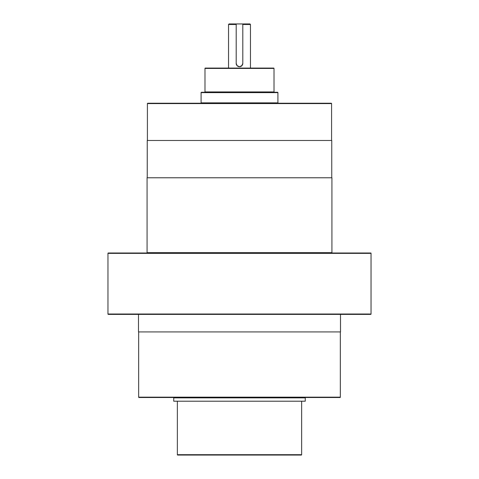 <?xml version="1.0" encoding="UTF-8"?>
<svg xmlns="http://www.w3.org/2000/svg" width="479" height="479" viewBox="0 0 479 479"><rect width="100%" height="100%" fill="white"/><g stroke="black" fill="none" stroke-linecap="round" stroke-linejoin="round"><path stroke-width="0.72" d="M273.503 68.078L205.335 68.078A0.353 0.353 0 0 0 204.982 68.425L274.018 68.425A0.353 0.353 0 0 0 273.665 68.078L205.497 68.078M274.365 92.279A0.353 0.353 0 0 1 274.018 91.932L274.018 68.425L204.982 68.425L204.982 91.932A0.353 0.353 0 0 1 204.635 92.279A0.353 0.353 0 0 0 204.982 91.932L274.018 91.932A0.353 0.353 0 0 0 274.365 92.279M277.377 92.279L201.443 92.279A0.353 0.353 0 0 0 201.09 92.633L277.91 92.633A0.353 0.353 0 0 0 277.557 92.279L201.623 92.279M278.263 103.225A0.353 0.353 0 0 1 277.91 102.871L277.91 92.633L201.09 92.633L201.09 102.871A0.353 0.353 0 0 1 200.743 103.225A0.353 0.353 0 0 0 201.09 102.871L277.91 102.871A0.353 0.353 0 0 0 278.257 103.225L147.772 103.225A0.353 0.353 0 0 0 147.424 103.578L331.576 103.578A0.353 0.353 0 0 0 331.229 103.225L148.215 103.225M300.992 455.05L177.709 455.05A0.353 0.353 0 0 1 177.362 454.697L177.362 401.204L177.362 454.697L301.638 454.697L177.362 454.697A0.353 0.353 0 0 0 177.709 455.05L301.291 455.05A0.353 0.353 0 0 0 301.638 454.697L301.638 401.204L301.638 454.697A0.353 0.353 0 0 1 301.291 455.05M173.38 397.522A0.353 0.353 0 0 1 173.727 397.875L173.727 401.204L305.273 401.204L305.273 397.875A0.353 0.353 0 0 1 305.62 397.522A0.353 0.353 0 0 0 305.273 397.875L173.727 397.875A0.353 0.353 0 0 0 173.38 397.522M139.006 397.522L339.994 397.522A0.353 0.353 0 0 0 340.347 397.175L138.653 397.175A0.353 0.353 0 0 0 139.006 397.522L339.994 397.522A0.353 0.353 0 0 0 340.347 397.175L340.347 331.929L340.347 397.175L138.653 397.175L138.653 331.929L138.653 397.175A0.353 0.353 0 0 0 139.006 397.522L139.485 397.522M370.057 253.002L108.314 253.002A0.353 0.353 0 0 0 107.961 253.355L371.039 253.355A0.353 0.353 0 0 0 370.686 253.002L332.264 253.002A0.353 0.353 0 0 1 331.929 252.655L331.929 177.763L147.071 177.763L147.071 252.655A0.353 0.353 0 0 1 146.724 253.002L108.314 253.002A0.353 0.353 0 0 0 107.961 253.355L107.961 314.038A0.353 0.353 0 0 0 108.314 314.392L370.686 314.392A0.353 0.353 0 0 0 371.039 314.038L107.961 314.038L371.039 314.038L371.039 253.355L107.961 253.355L107.961 314.038A0.353 0.353 0 0 0 108.314 314.392L108.943 314.392L108.314 314.392M242.799 23.95L242.799 24.477L242.799 23.95L249.936 23.95L242.799 23.95L242.799 24.477L250.463 24.477L250.463 68.078L250.463 24.477L249.936 23.95L250.463 24.477L242.799 24.477L242.799 63.414L241.829 65.743L239.506 66.707L237.171 65.743L236.201 63.414L236.201 23.95L229.064 23.95L228.537 24.477L236.201 24.477L228.537 24.477L229.064 23.95L242.799 23.95L236.201 23.95L236.201 24.477L236.201 23.95M228.537 24.477L228.537 68.078L228.537 24.477M147.245 140.497L147.245 177.763L147.245 140.497L331.755 140.497L147.245 140.497M331.755 177.763L331.755 140.497L331.755 177.763M330.785 103.225L331.229 103.225A0.353 0.353 0 0 1 331.576 103.578L331.576 140.497L331.576 103.578L147.424 103.578L147.424 140.497L147.424 103.578A0.353 0.353 0 0 1 147.772 103.225L158.603 103.225M154.268 177.763L331.929 177.763L331.929 252.655L147.071 252.655L331.929 252.655A0.353 0.353 0 0 0 332.276 253.002L146.736 253.002A0.353 0.353 0 0 0 147.071 252.655L147.071 177.763L324.732 177.763M340.521 331.929L340.521 314.392L340.521 331.929L138.479 331.929L340.521 331.929M138.479 314.392L138.479 331.929L138.479 314.392M320.397 103.225L290.46 103.225M305.273 397.875L305.273 401.204L173.727 401.204L173.727 397.875L305.273 397.875M370.686 253.002A0.353 0.353 0 0 1 371.039 253.355L371.039 314.038A0.353 0.353 0 0 1 370.686 314.392L108.943 314.392M154.43 140.497L324.57 140.497M277.557 92.279A0.353 0.353 0 0 1 277.91 92.633L277.91 102.871L201.09 102.871L201.09 92.633A0.353 0.353 0 0 1 201.443 92.279L204.635 92.279M265.809 68.078L273.665 68.078A0.353 0.353 0 0 1 274.018 68.425L274.018 91.932L204.982 91.932L204.982 68.425A0.353 0.353 0 0 1 205.335 68.078L213.191 68.078M242.799 24.477L242.799 63.414L241.829 65.743L240.099 66.653M238.859 66.647L237.668 66.156A3.299 3.299 0 0 0 242.799 63.414L242.242 65.246L240.141 66.647M240.147 66.647L239.476 66.707M239.506 66.707L237.171 65.743L236.201 63.414A3.299 3.299 0 0 0 237.668 66.15L236.764 65.252L236.201 63.414L236.201 24.477"/></g></svg>
